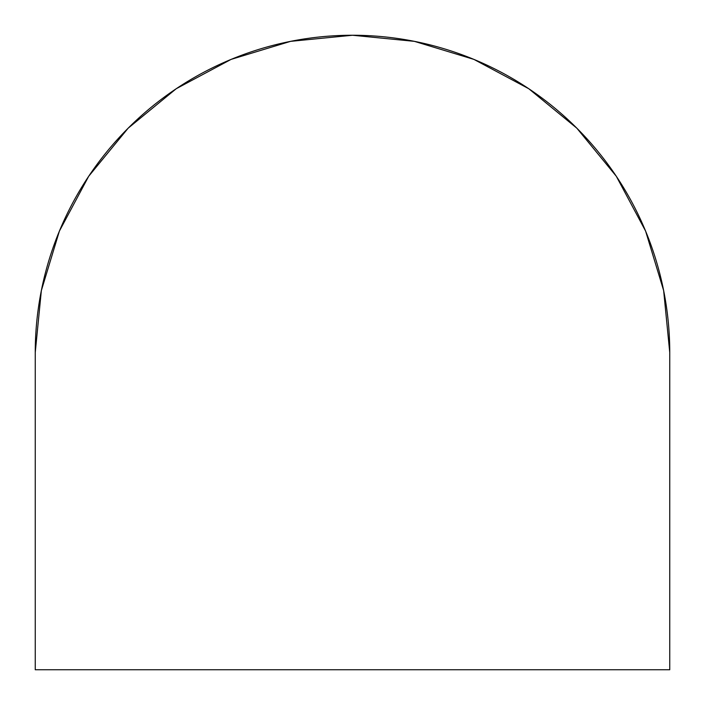 <?xml version="1.0" encoding="UTF-8"?>
<svg xmlns="http://www.w3.org/2000/svg" width="705" height="705" viewBox="0 0 705 705"><rect width="100%" height="100%" fill="white"/><g stroke="black" fill="none" stroke-linecap="round" stroke-linejoin="round"><path stroke-width="1.06" d="M35.25 352.5L35.25 669.75L669.75 669.75L669.75 352.5L663.652 290.61L645.604 231.09L616.285 176.241L576.831 128.169L528.759 88.715L473.91 59.396L414.39 41.348L352.5 35.25L290.61 41.348L231.09 59.396L176.241 88.715L128.169 128.169L88.715 176.241L59.396 231.09L41.348 290.61L35.25 352.5A317.25 317.25 0 0 1 352.5 35.25A317.25 317.25 0 0 1 669.75 352.5L669.75 669.75L35.25 669.75L35.25 352.5M663.634 290.504L645.63 231.161M128.169 128.169L88.76 176.179M59.37 231.161L41.366 290.504"/></g></svg>
